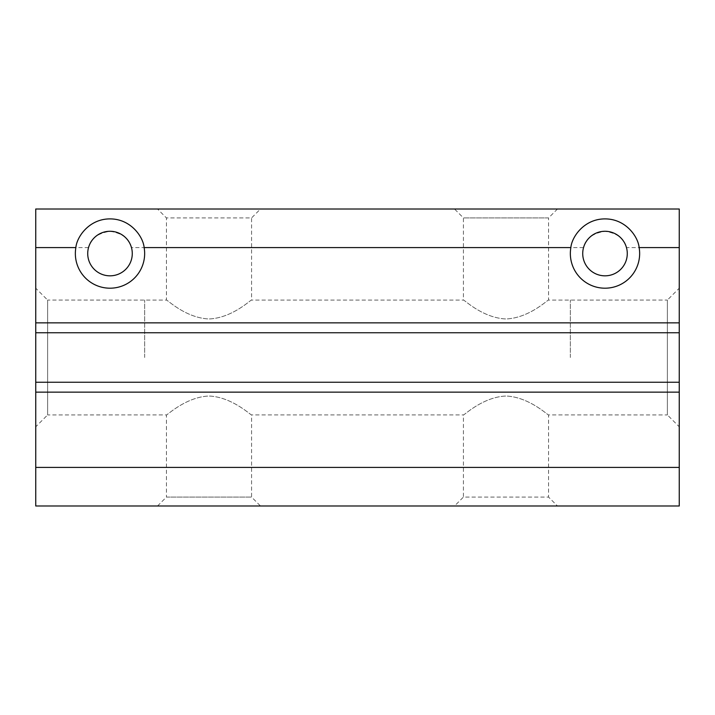 <?xml version="1.0" encoding="UTF-8"?>
<svg xmlns="http://www.w3.org/2000/svg" width="715" height="715" viewBox="0 0 715 715"><rect width="100%" height="100%" fill="white"/><g stroke="black" fill="none" stroke-linecap="round" stroke-linejoin="round"><path stroke-width="0.54" stroke-dasharray="3.58 2.68" d="M679.25 288.199L679.25 357.5L679.25 288.199L667.372 300.077L667.372 357.5L667.372 300.077L548.566 300.086L548.566 217.914L463.427 217.914L463.427 300.086C463.838 299.219 482.33 317.969 506.005 318.97C529.654 317.961 548.128 299.254 548.566 300.086C548.164 299.219 529.672 317.969 505.997 318.97C482.348 317.961 463.874 299.254 463.427 300.086L251.573 300.086C251.162 299.219 232.67 317.969 208.995 318.97C185.346 317.961 166.872 299.254 166.434 300.086C166.836 299.219 185.328 317.969 209.003 318.97C232.652 317.961 251.126 299.254 251.573 300.086L251.573 217.914L166.434 217.914L157.523 209.003L260.483 209.003L157.523 209.003M35.75 288.199L35.75 357.5L35.75 288.199L47.628 300.077L47.628 357.5L47.628 300.077L166.434 300.086L166.434 217.914L251.573 217.914L260.483 209.003M557.477 209.003L548.566 217.914L463.427 217.914L454.517 209.003L557.477 209.003L454.517 209.003M144.653 253.548A34.651 34.651 0 0 0 110.003 218.897A34.651 34.651 0 0 0 75.352 253.548A34.651 34.651 0 0 0 110.003 288.199A34.651 34.651 0 0 0 144.653 253.548M639.648 253.548A34.651 34.651 0 0 0 604.997 218.897A34.651 34.651 0 0 0 570.347 253.548A34.651 34.651 0 0 0 604.997 288.199A34.651 34.651 0 0 0 639.648 253.548M131.462 247.578C129.612 238.747 122.453 233.313 110.003 231.276C97.544 233.313 90.394 238.747 88.544 247.578A22.272 22.272 0 0 0 110.003 275.829A22.272 22.272 0 0 0 131.462 247.578L583.538 247.578A22.272 22.272 0 0 0 604.997 275.829A22.272 22.272 0 0 0 626.456 247.578C624.606 238.747 617.456 233.313 604.997 231.276C592.547 233.313 585.388 238.747 583.538 247.578M35.75 426.801L35.75 357.5L35.75 426.801L47.628 414.923L47.628 357.5L47.628 414.923L166.434 414.915L166.434 497.086L251.573 497.086L251.573 414.915C251.448 415.88 232.25 396.897 208.968 396.03C185.73 396.932 166.55 415.871 166.434 414.915C166.532 415.889 185.802 396.852 209.093 396.03C232.348 396.986 251.492 415.898 251.573 414.915L463.427 414.915C463.535 415.889 482.804 396.852 506.086 396.03C529.341 396.986 548.494 415.898 548.566 414.915C548.45 415.88 529.243 396.897 505.97 396.03C482.723 396.932 463.552 415.871 463.427 414.915L463.427 497.086L548.566 497.086L557.477 505.997L454.517 505.997L557.477 505.997M679.25 426.801L679.25 357.5L679.25 426.801L667.372 414.923L667.372 357.5L667.372 414.923L548.566 414.915L548.566 497.086L463.427 497.086L454.517 505.997M157.523 505.997L166.434 497.086L251.573 497.086L260.483 505.997L157.523 505.997L260.483 505.997M679.25 332.752L679.25 209.003L35.75 209.003L35.75 332.752L679.25 332.752L679.25 505.997L35.75 505.997L35.75 332.752M679.25 247.578L626.456 247.578M88.544 247.578L35.75 247.578M35.75 467.422L679.25 467.422M679.25 322.849L35.75 322.849M679.25 382.248L35.75 382.248M35.75 392.151L679.25 392.151M144.653 357.5L144.653 300.086L144.653 357.5M570.347 357.5L570.347 300.086L570.347 357.5"/><path stroke-width="1.07" d="M75.352 253.548A34.651 34.651 0 0 1 75.87 247.578C76.755 236.978 89.08 218.853 110.003 218.897C130.916 218.853 143.241 236.978 144.135 247.578A34.651 34.651 0 0 1 110.003 288.199A34.651 34.651 0 0 1 75.352 253.548M570.347 253.548A34.651 34.651 0 0 1 570.865 247.578C571.759 236.978 584.083 218.853 604.997 218.897C625.92 218.853 638.245 236.978 639.13 247.578A34.651 34.651 0 0 1 604.997 288.199A34.651 34.651 0 0 1 570.347 253.548M87.722 253.548A22.272 22.272 0 0 1 110.003 231.276A22.272 22.272 0 0 1 132.275 253.548A22.272 22.272 0 0 1 110.003 275.829A22.272 22.272 0 0 1 87.722 253.548M582.725 253.548A22.272 22.272 0 0 1 604.997 231.276A22.272 22.272 0 0 1 627.278 253.548A22.272 22.272 0 0 1 604.997 275.829A22.272 22.272 0 0 1 582.725 253.548M75.87 247.578L35.75 247.578L35.75 209.003L679.25 209.003L679.25 505.997L35.75 505.997L35.75 382.248L679.25 382.248M144.135 247.578L570.865 247.578M639.13 247.578L679.25 247.578M35.75 247.578L35.75 382.248M35.75 322.849L679.25 322.849M679.25 467.422L35.75 467.422M679.25 392.151L35.75 392.151M679.25 332.752L35.75 332.752"/></g></svg>
